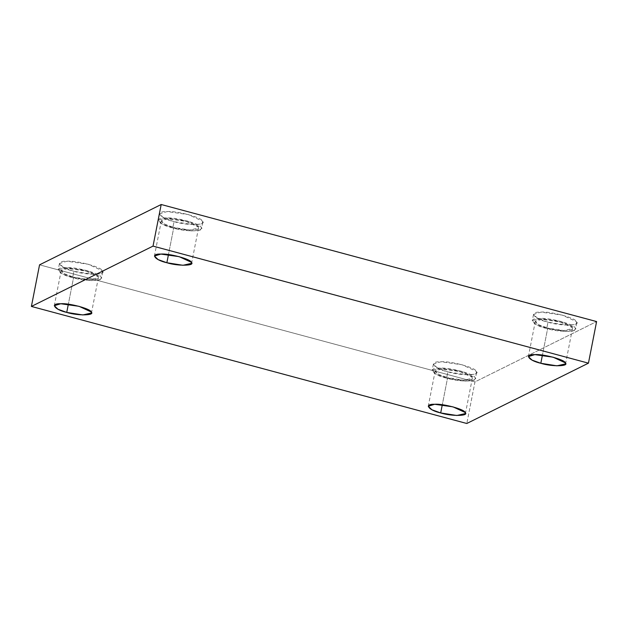 <?xml version="1.0" encoding="UTF-8"?>
<svg xmlns="http://www.w3.org/2000/svg" width="628" height="628" viewBox="0 0 628 628"><rect width="100%" height="100%" fill="white"/><g stroke="black" fill="none" stroke-linecap="round" stroke-linejoin="round"><path stroke-width="0.47" stroke-dasharray="3.14 2.35" d="M174.027 221.645L163.822 217.963L159.559 213.865L167.056 211.581L188.306 214.564L202.412 221.087L202.766 222.343L200.089 224.11L192.749 224.604L174.027 221.645L172.779 227.972L191.501 230.931L198.848 230.437L201.525 228.671L201.172 227.415L187.066 220.891L165.816 217.908L158.319 220.192L162.573 224.29L172.779 227.972L174.027 221.645C186.783 225.735 207.64 225.319 202.412 221.087C202.279 217.563 176.303 210.584 167.056 211.581C154.425 211.016 159.543 218.411 174.027 221.645M172.779 227.972C158.303 224.738 153.185 217.343 165.816 217.908C175.063 216.911 201.039 223.89 201.172 227.415C206.4 231.646 185.543 232.062 172.779 227.972M173.775 227.477C184.758 230.994 202.703 230.641 198.197 226.998C198.087 223.968 175.738 217.963 167.786 218.819C156.922 218.332 161.325 224.698 173.775 227.477L164.999 224.314L161.341 220.789L167.786 218.819L186.069 221.386L198.197 226.998L198.503 228.074L189.884 230.021L173.775 227.477L168.469 254.552L173.775 227.477M547.985 322.188L537.78 318.506L533.525 314.408L541.022 312.116L562.264 315.099L576.371 321.622L576.724 322.878L574.047 324.645L566.707 325.147L547.985 322.188L546.745 328.515L565.467 331.474L572.807 330.972L575.484 329.213L575.13 327.949L561.024 321.426L539.782 318.451L532.285 320.735L536.54 324.833L546.745 328.515L547.985 322.188C560.749 326.27 581.606 325.861 576.371 321.622C576.237 318.106 550.261 311.119 541.022 312.116C528.391 311.551 533.51 318.946 547.985 322.188M546.745 328.515C532.261 325.28 527.151 317.878 539.782 318.451C549.021 317.446 574.997 324.433 575.13 327.949C580.366 332.188 559.509 332.605 546.745 328.515M547.742 328.02C558.724 331.537 576.661 331.184 572.163 327.533C572.045 324.511 549.704 318.498 541.752 319.362C530.888 318.875 535.284 325.233 547.742 328.02L538.965 324.857L535.299 321.324L541.752 319.362L560.027 321.929L572.163 327.533L572.469 328.617L563.85 330.564L547.742 328.02L542.427 355.095L547.742 328.02M447.858 371.847L437.653 368.165L433.399 364.067L440.887 361.783L462.137 364.766L476.244 371.289L476.597 372.545L473.92 374.312L466.58 374.806L447.858 371.847L446.61 378.174L465.332 381.133L472.68 380.639L475.357 378.872L475.004 377.616L460.897 371.093L439.647 368.11L432.15 370.394L436.413 374.5L446.61 378.174L447.858 371.847C460.622 375.937 481.48 375.52 476.244 371.289C476.11 367.765 450.135 360.786 440.887 361.783C428.257 361.218 433.375 368.612 447.858 371.847M446.61 378.174C432.135 374.94 427.016 367.545 439.647 368.11C448.894 367.113 474.87 374.1 475.004 377.616C480.232 381.855 459.374 382.264 446.61 378.174M447.615 377.679C458.589 381.196 476.534 380.843 472.028 377.2C471.918 374.17 449.57 368.165 441.617 369.021C430.753 368.534 435.157 374.9 447.615 377.679L438.831 374.516L435.173 370.991L441.617 369.021L459.9 371.588L472.028 377.2L472.335 378.284L463.715 380.23L447.615 377.679L442.3 404.754L447.615 377.679M73.892 271.304L63.687 267.63L59.432 263.524L66.929 261.24L88.179 264.223L102.278 270.746L102.639 272.002L99.954 273.769L92.614 274.263L73.892 271.304L72.652 277.639L91.374 280.598L98.714 280.096L101.391 278.33L101.037 277.074L86.931 270.55L65.689 267.575L58.192 269.859L62.447 273.957L72.652 277.639L73.892 271.304C86.656 275.394 107.514 274.986 102.278 270.746C102.152 267.23 76.176 260.243 66.929 261.24C54.298 260.675 59.417 268.07 73.892 271.304M72.652 277.639C58.176 274.397 53.058 267.002 65.689 267.575C74.936 266.57 100.904 273.557 101.037 277.074C106.273 281.313 85.416 281.721 72.652 277.639M73.649 277.144C84.631 280.661 102.568 280.3 98.07 276.658C97.952 273.627 75.611 267.622 67.659 268.486C56.795 267.999 61.199 274.358 73.649 277.144L64.872 273.973L61.214 270.448L67.659 268.486L85.934 271.045L98.07 276.658L98.376 277.741L89.757 279.688L73.649 277.144L68.342 304.219L73.649 277.144M39.556 264.835L474.972 381.895L466.808 423.492L474.972 381.895L596.6 321.567L474.972 381.895L39.556 264.835M159.559 213.865L158.319 220.192M202.766 222.343L201.525 228.671M161.341 220.789L154.425 256.051M198.503 228.074L191.587 263.336M533.525 314.408L532.285 320.735M576.724 322.878L575.484 329.213M535.299 321.324L528.384 356.586M572.469 328.617L565.545 363.879M433.399 364.067L432.15 370.394M476.597 372.545L475.357 378.872M435.173 370.991L428.257 406.253M472.335 378.284L465.419 413.546M59.432 263.524L58.192 269.859M102.639 272.002L101.391 278.33M61.214 270.448L54.291 305.71M98.376 277.741L91.453 313.003"/><path stroke-width="0.94" d="M168.469 254.552L166.86 262.74L182.968 265.283L191.587 263.336L191.281 262.261L179.145 256.648L160.87 254.081L154.425 256.051L158.083 259.576L166.86 262.74L168.469 254.552M542.427 355.095L540.826 363.282L556.926 365.826L565.545 363.879L565.239 362.796L553.111 357.191L534.828 354.624L528.384 356.586L532.042 360.119L540.826 363.282L542.427 355.095M442.3 404.754L440.691 412.941L456.799 415.493L465.419 413.546L465.113 412.463L452.976 406.85L434.702 404.283L428.257 406.253L431.915 409.778L440.691 412.941L442.3 404.754M68.342 304.219L66.733 312.406L82.841 314.95L91.453 313.003L91.154 311.92L79.018 306.307L60.743 303.748L54.291 305.71L57.957 309.235L66.733 312.406L68.342 304.219M161.192 204.508L153.028 246.105L588.444 363.165L596.6 321.567L161.192 204.508L39.556 264.835L31.4 306.433L39.556 264.835L161.192 204.508L596.6 321.567L588.444 363.165L153.028 246.105L161.192 204.508M466.808 423.492L31.4 306.433L153.028 246.105L31.4 306.433L466.808 423.492L588.444 363.165L466.808 423.492M66.733 312.406C54.275 309.62 49.879 303.261 60.743 303.748C68.695 302.884 91.036 308.89 91.154 311.92C95.652 315.562 77.715 315.923 66.733 312.406M440.691 412.941C428.241 410.163 423.837 403.796 434.702 404.283C442.654 403.427 464.995 409.432 465.113 412.463C469.618 416.105 451.673 416.458 440.691 412.941M540.826 363.282C528.368 360.496 523.964 354.137 534.828 354.624C542.78 353.76 565.129 359.773 565.239 362.796C569.745 366.446 551.8 366.799 540.826 363.282M166.86 262.74C154.41 259.961 150.006 253.594 160.87 254.081C168.822 253.225 191.163 259.231 191.281 262.261C195.779 265.903 177.842 266.256 166.86 262.74"/></g></svg>

